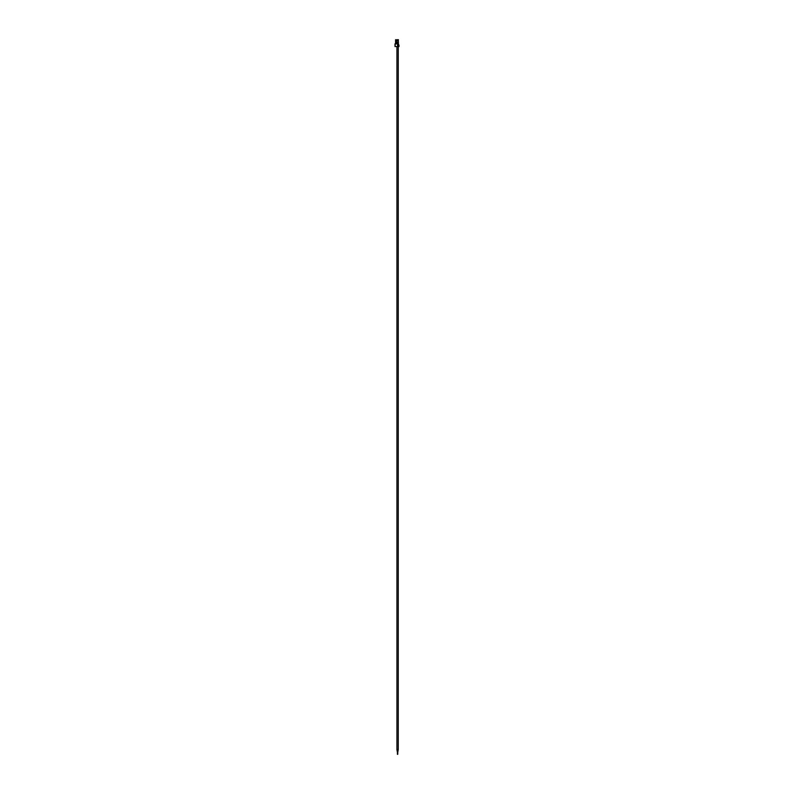 <?xml version="1.0" encoding="UTF-8"?>
<svg xmlns="http://www.w3.org/2000/svg" width="794" height="794" viewBox="0 0 794 794"><rect width="100%" height="100%" fill="white"/><g stroke="black" fill="none" stroke-linecap="round" stroke-linejoin="round"><path stroke-width="1.19" d="M398.638 44.414L399.005 45.357L397.695 45.357M397.407 42.41L397.476 43.591M396.057 43.829L395.63 40.871L396.156 40.712L396.156 41.824L395.749 40.712L397.705 40.524L397 40.524L397.824 40.643L398.3 42.062L398.3 39.819L395.7 39.819L395.7 40.722M395.7 41.07L395.7 43.829M398.3 43.64L398.3 42.41M397.02 43.948L394.995 43.829L394.995 46.538L397.576 46.538L397.576 44.414L398.211 43.948M398.3 39.819L398.419 43.829L397.02 43.591M397.576 46.538L397.695 44.414M399.005 45.357L399.005 46.538L397.695 46.538M395.7 39.819L398.419 39.7M395.581 43.829L395.581 39.7M396.156 41.824L396.881 42.072M397.824 41.943L398.419 42.41L396.821 42.41L396.702 43.948L396.821 42.181M396.881 40.623L397.705 40.524M396.931 43.948L398.32 43.948M397.328 751.938L396.931 749.586L398.251 749.586L398.251 46.538M397.854 751.938L398.251 749.586M397.586 754.3L397.605 749.586L397.586 754.3M395.114 43.829L395.114 46.538M396.524 40.712L396.524 41.824M396.931 749.586L396.931 46.538M397.417 754.3L397.427 749.586M397.764 754.3L397.774 749.586"/></g></svg>
